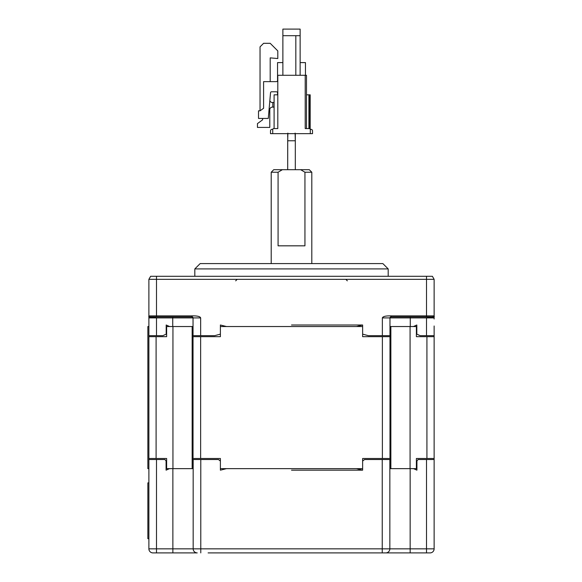 <?xml version="1.0" encoding="UTF-8"?>
<svg xmlns="http://www.w3.org/2000/svg" width="582" height="582" viewBox="0 0 582 582"><rect width="100%" height="100%" fill="white"/><g stroke="black" fill="none" stroke-linecap="round" stroke-linejoin="round"><path stroke-width="0.87" d="M166.088 468.648L192.482 468.648L192.482 458.492L220.389 458.492L220.389 468.648L362.63 468.648L362.63 458.492L390.537 458.492L390.537 468.648L416.923 468.648M416.821 326.531L390.537 326.531L390.537 336.68L362.63 336.68L362.63 326.531L220.389 326.531L220.389 336.68L192.482 336.68L192.482 326.531L166.19 326.531M390.537 326.531L389.976 326.531M193.042 325.003L193.042 326.531L192.482 326.531M389.845 468.648L390.537 468.648M192.482 468.648L193.166 468.648L193.166 470.169M152.942 552.9L156.5 552.9L152.942 552.9A4.059 4.059 137.8 0 1 148.883 548.841L148.883 325.003L148.883 336.68L156.1 336.68L156.1 458.492L166.634 458.492L166.634 468.648M166.634 326.531L166.634 336.68L156.1 336.68M148.883 458.492L156.1 458.492M434.128 326.124L434.128 548.841A4.059 4.059 -141.5 0 1 430.069 552.9L383.8 552.9M416.385 468.648L416.385 458.492L434.128 458.492M434.128 336.68L416.385 336.68L416.385 326.531M311.807 232.196L311.807 260.547M287.726 136.959L287.748 133.445M295.27 136.959L295.314 140.611M295.314 163.884L295.314 140.764L287.704 140.764L287.697 169.697M295.103 133.096L295.314 140.764L295.307 133.627M287.704 136.959L287.704 133.627M295.292 139.367L295.314 140.531M287.719 139.367L287.704 159.992M295.314 139.367L295.263 133.453M287.879 133.096L287.704 140.764M300.137 75.289L300.137 35.698L295.823 35.698L295.823 75.289M300.137 35.698L300.137 29.1L282.881 29.1L282.881 35.698L295.823 35.698M282.881 35.698L282.881 75.289M305.208 75.289L306.481 75.289L305.208 75.289L305.208 128.578L309.275 128.578A1.018 1.018 0 0 1 310.286 129.597L310.286 133.656L272.725 133.656L272.725 129.597A1.018 1.018 0 0 1 273.744 128.578L277.803 128.578L277.803 75.289L305.208 75.289M306.481 75.289L306.481 128.578L305.208 128.578M277.803 128.578L273.744 128.578M270.492 133.656L270.492 130.863L270.492 133.656L272.725 133.656L272.725 129.597M276.283 91.781A1.52 1.52 0 0 1 277.803 93.309A1.52 1.52 0 0 0 276.283 91.781L271.547 91.781A1.018 1.018 0 0 0 270.535 92.713L268.287 118.43L258.517 118.43L258.517 110.82L260.038 110.82L263.595 108.281L263.595 81.633L276.283 81.633A1.52 1.52 0 0 0 277.803 80.112M260.038 110.82L260.038 46.866L263.595 43.308L270.193 43.308L277.803 50.925L277.803 58.542L270.193 57.873L270.193 81.633M277.549 80.949L277.549 62.601L282.881 62.601M277.549 92.465L277.549 94.83M309.428 128.593L309.428 94.83L310.184 94.83L306.481 94.83M277.803 94.83L274.1 94.83L274.1 128.578M308.918 94.83L308.918 128.578M310.257 129.342L310.999 129.342A1.52 1.52 0 0 1 312.519 130.863L312.519 133.656L310.286 133.656M270.492 130.863A1.52 1.52 0 0 1 272.02 129.342L272.762 129.342L272.02 129.342M274.1 102.497L272.325 102.497A2.539 2.539 0 0 1 269.852 100.533M262.627 118.43L262.627 119.805L257.448 123.617L257.448 127.422L269.786 127.422L269.786 109.656A2.539 2.539 0 0 1 272.325 107.117L274.1 107.117M300.137 62.601L305.463 62.601L305.463 75.289M208.101 552.9L385.786 552.9A4.059 4.059 -141.4 0 0 389.845 548.841A4.059 4.059 0 0 1 385.786 552.9A4.059 4.059 -141.4 0 0 389.845 548.841L434.128 548.841M200.783 552.9L200.783 548.841L193.166 548.841A4.059 4.059 138 0 0 197.225 552.9L156.5 552.9L156.5 548.841L193.166 548.841L193.166 459.511L200.783 459.511L200.783 548.841L389.845 548.841A4.059 4.059 0 0 1 385.786 552.9M434.128 461.031L434.128 459.511L418.036 459.511L416.923 461.031L416.923 470.169L413.555 468.648M434.128 468.648L434.128 469.048M434.128 469.645L434.128 470.169M389.845 548.841L389.845 459.511L364.579 459.511L362.63 461.031L362.63 470.169L356.504 468.648L226.507 468.648L220.389 470.169L220.389 461.031L218.439 459.511L200.783 459.511M169.464 468.648L166.088 470.169L166.088 461.031L164.975 459.511L148.883 459.511M148.883 470.169L148.883 468.648L148.883 470.169M291.509 470.169L362.63 470.169M172.869 468.648L172.869 552.9L181.94 552.9M282.357 169.697L300.661 169.697L304.939 172.228L304.939 245.83L278.08 245.83L278.08 172.228L282.357 169.697L273.744 169.697L271.205 172.228L278.08 172.228M311.807 263.595L311.807 172.228L309.275 169.697L300.661 169.697M311.807 172.228L304.939 172.228M271.205 263.595L271.205 172.228M172.738 326.531L172.738 317.903L156.5 317.903L149.901 316.884A1.018 1.018 0 0 1 148.883 315.873L148.883 316.208M148.883 317.248L148.883 316.688M151.138 317.343L148.883 316.564L148.883 315.851L149.261 316.659A1.018 1.018 0 0 1 148.883 315.873L149.305 316.695A1.018 1.018 0 0 0 149.901 316.884A1.018 1.018 0 0 1 148.883 315.873L148.883 279.324L150.643 276.283L432.375 276.283L434.128 279.324L148.883 279.324L150.643 276.283M154.223 317.656L154.281 317.656C153.561 317.903 148.01 317.212 148.883 316.572L148.883 315.873A1.018 1.018 0 0 0 149.901 316.884L192.024 316.884A1.018 1.018 0 0 1 192.336 316.935M156.5 335.668L156.5 317.903L148.883 317.903L148.883 335.668L162.851 335.668L166.19 334.141L166.19 325.003L169.566 326.531M154.972 316.884L162.742 316.884M311.807 325.003L362.63 325.003L362.63 334.141L368.355 335.668L389.976 335.668L389.976 317.903L390.988 316.884L433.117 316.884L426.519 317.903L389.976 317.903A1.018 1.018 0 0 1 390.071 317.466A1.018 1.018 0 0 0 389.976 317.903L382.359 317.903C382.949 316.441 385.822 315.764 390.988 315.873L426.519 315.873L426.519 276.283M192.991 317.576A1.018 1.018 0 0 1 193.042 317.903L192.024 316.884L192.024 315.873C197.247 315.779 200.128 316.455 200.652 317.903L200.652 335.668L214.656 335.668L220.389 334.141L220.389 325.003L226.507 326.531L356.504 326.531L362.63 325.003L291.509 325.003M433.117 316.884L431.88 317.343L434.128 315.888A1.018 1.018 0 0 1 433.117 316.884L410.274 316.884L410.274 326.531M390.078 317.459A1.018 1.018 0 0 1 390.537 316.994A1.018 1.018 0 0 0 390.078 317.459M390.988 316.884L390.988 315.873M434.128 325.985L434.128 335.385M426.519 316.884L426.519 315.873L434.128 315.873L434.128 279.324L432.375 276.283M434.128 315.851L433.706 316.695L434.128 315.851L434.128 316.492C435.336 317.001 429.96 317.961 428.738 317.656L428.039 317.663M434.128 316.259L434.128 316.688M434.128 335.668L420.16 335.668L416.821 334.141L416.821 325.003L413.453 326.531M194.817 276.283L194.817 268.92L388.194 268.92L388.194 276.283M388.194 268.92L382.869 263.595L200.15 263.595L194.817 268.92M192.475 316.994A1.018 1.018 0 0 1 192.94 317.459M200.652 335.668L193.042 335.668L193.042 317.903L172.738 317.903L172.738 316.884M148.883 538.692L147.872 538.692L147.872 482.856L148.883 482.856M148.883 468.648L147.872 468.648L147.872 326.531L148.883 326.531M382.381 458.492L382.381 336.68M389.984 336.68L389.984 458.492M390.864 468.648L390.864 326.531M200.637 336.68L200.637 458.492M172.941 468.648L172.941 326.531M192.155 326.531L192.155 468.648M193.035 458.492L193.035 336.68M426.919 458.492L426.919 336.68M410.077 326.531L410.077 468.648M272.827 107.117L272.827 102.497M426.519 552.9L426.519 459.511M410.15 468.648L410.15 552.9M382.236 552.9L382.236 459.511M148.883 548.841L156.5 548.841L156.5 459.511M148.883 315.91L156.5 315.873L156.5 316.884M156.5 276.283L156.5 315.873L192.024 315.873M382.359 317.903L382.359 335.668M426.519 335.668L426.519 317.903L434.128 317.903M149.901 316.884A1.018 1.018 0 0 1 149.298 316.688L149.305 316.695M163.789 315.873L160.967 315.873M200.652 317.903L193.042 317.903M295.314 158.973L295.314 169.697M310.184 94.83L310.184 129.153M347.338 280.851L345.817 279.324M235.674 280.851L237.201 279.324M148.883 316.724L148.883 316.164M154.281 317.656L154.252 317.656C152.964 317.954 147.864 317.052 148.883 316.492L148.883 318.565M148.883 315.88L148.883 317.903M150.272 317.146L149.647 316.935M434.128 318.98L434.128 317.328"/></g></svg>
